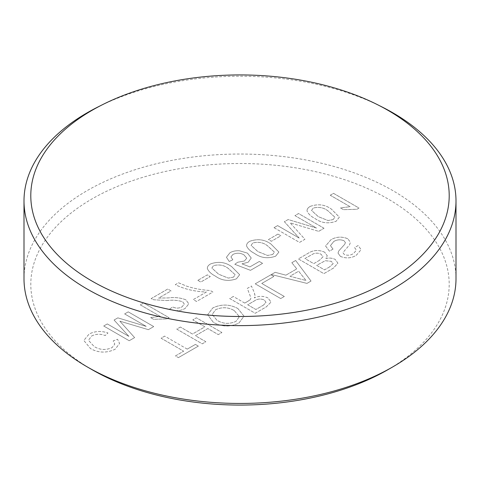 <?xml version="1.0" encoding="UTF-8"?>
<svg xmlns="http://www.w3.org/2000/svg" width="480" height="480" viewBox="0 0 480 480"><rect width="100%" height="100%" fill="white"/><g stroke="black" fill="none" stroke-linecap="round" stroke-linejoin="round"><path stroke-width="0.36" stroke-dasharray="2.4 1.8" d="M92.07 369.69A209.196 120.78 180 0 1 92.076 198.888A209.196 120.78 180 0 1 387.924 198.888A209.196 120.78 180 0 1 387.924 369.696M456 278.736A216 124.704 0 0 0 392.736 190.554A216 124.704 0 0 0 157.338 163.524A216 124.704 0 0 0 24 278.736M310.302 206.364C307.974 207.654 306.894 209.226 307.062 211.074C308.388 214.002 311.04 216.486 315.03 218.532C321.33 223.086 328.362 223.998 336.126 221.274L339.36 217.152L331.374 209.094C325.08 204.546 318.054 203.64 310.302 206.364L310.302 206.364C307.974 207.648 306.894 209.22 307.062 211.062L307.026 210.516L307.062 211.062C308.388 213.99 311.04 216.48 315.03 218.526L315.03 218.532C321.33 223.074 328.362 223.986 336.126 221.268L339.36 217.14L331.374 209.094C325.08 204.54 318.054 203.628 310.302 206.358M277.944 234.096L268.464 239.574L271.404 241.272L280.884 235.8L277.944 234.108L268.464 239.58L271.404 241.278L280.884 235.806L277.944 234.108M229.236 261.462L232.836 259.764L230.94 256.914L232.932 254.424C236.748 252.678 240.438 252.828 243.996 254.886L246.75 258.186L244.386 261.018L237.738 262.218L234.792 264.294L250.482 270.33L262.578 263.352L259.308 261.462L249.888 266.904L241.986 263.838L248.232 262.2L251.244 258.018L247.458 253.11L239.532 250.788C235.806 250.548 232.614 251.196 229.968 252.744L226.434 257.286L229.236 261.474L232.836 259.77L230.94 256.92L232.932 254.43C236.748 252.684 240.438 252.84 243.996 254.898L246.75 258.192L244.386 261.03L237.738 262.224L234.792 264.3L250.482 270.342L262.578 263.358L259.308 261.474L249.888 266.91L241.986 263.85L248.232 262.206L251.244 258.024L247.458 253.122L239.532 250.794C235.806 250.536 232.614 251.19 229.968 252.738L226.434 257.274L229.236 261.474M197.856 280.332L200.802 282.03L210.282 276.558L207.336 274.872L197.856 280.344L200.802 282.042L210.282 276.57L207.336 274.86L197.856 280.344M166.872 300.552C172.548 299.844 177.798 300.234 182.616 301.728L184.266 304.02L182.1 306.798C179.004 308.472 175.866 308.52 172.692 306.942L169.746 309.018C175.11 311.37 180.234 311.178 185.112 308.454L188.82 303.834L185.916 299.862C180.726 297.762 174.882 297.114 168.384 297.906L158.58 298.11L171.054 290.91L167.784 289.026L151.116 298.65L153.726 299.76L166.872 300.564C172.548 299.85 177.798 300.246 182.616 301.74L184.266 304.026L182.1 306.804C179.004 308.484 175.866 308.532 172.692 306.954L169.746 309.03C175.11 311.376 180.234 311.19 185.112 308.46L188.82 303.846L185.916 299.868C180.726 297.774 174.882 297.12 168.384 297.912L158.58 298.11L171.054 290.91L167.784 289.014L151.116 298.638L153.726 299.76L166.872 300.564M129.216 340.722L134.622 337.602L119.838 321.156L148.368 329.664L153.732 326.568L128.232 311.85L124.638 313.926L146.214 326.382L117.834 317.856L114.078 320.022L128.886 336.384L107.316 323.934L103.722 326.01L129.216 340.734L134.622 337.608L119.838 321.162L148.368 329.676L153.732 326.58L128.232 311.856L124.638 313.932L146.214 326.388L117.834 317.862L114.078 320.034L128.886 336.39L107.316 323.928L103.722 326.01L129.216 340.734M347.772 238.758C341.88 236.346 336.27 236.67 330.948 239.736L325.59 246.006L329.424 251.184L333.018 249.108L330.456 245.634L333.732 241.524C336.924 239.586 340.344 239.322 344.004 240.732L345.414 242.616L344.73 244.29L338.676 251.046L338.034 253.11L340.422 256.404C346.014 258.666 351.288 258.306 356.25 255.324L361.11 249.666L358.188 245.526L354.594 247.602L356.406 250.218L353.454 253.542C350.664 255.396 347.598 255.702 344.25 254.46L342.912 252.636L349.518 244.872L350.418 242.316L347.772 238.746C341.88 236.34 336.27 236.664 330.948 239.73L325.59 245.994L329.424 251.184L333.018 249.108M285.912 275.178L275.166 272.322L271.35 274.524L306.966 283.398L311.022 281.058L295.65 260.496L291.834 262.698L296.778 268.902L285.912 275.178L275.166 272.316L271.35 274.524L306.966 283.398M244.764 303.084L233.322 296.478L229.728 298.554L255.222 313.272L266.286 306.888L271.062 302.04L267.96 297.984C263.538 295.842 259.002 295.824 254.346 297.93L255.078 295.686L254.286 292.506L251.43 286.026L247.308 288.402L250.98 297.96L250.104 299.868L248.448 300.96L244.764 303.084L233.322 296.478M180.372 327.042L176.778 329.118L202.272 343.836L205.866 341.76L195.408 335.724L207.828 328.554L218.286 334.59L221.886 332.514L196.386 317.796L192.792 319.872L204.888 326.856L192.462 334.026L180.372 327.048L176.778 329.124L202.272 343.848L205.866 341.772L195.408 335.73L207.828 328.56L218.286 334.602L221.886 332.526L196.386 317.802L192.792 319.878L204.888 326.862L192.462 334.032L180.372 327.048M187.236 349.128L164.682 336.108L161.088 338.184L183.642 351.204L175.47 355.926L178.41 357.624L198.348 346.11L195.408 344.412L187.236 349.128L164.682 336.108M237.858 308.532C229.65 304.116 221.274 303.936 212.73 307.992L207.624 314.772L213.372 322.326C221.646 326.952 230.154 327.204 238.896 323.076L244.026 316.188L237.858 308.532C229.65 304.11 221.274 303.93 212.73 307.98L207.624 314.766L213.372 322.326C221.646 326.946 230.154 327.192 238.896 323.07L244.026 316.182L237.858 308.526M284.316 296.472L261.762 283.446L273.858 276.468L270.912 274.776L255.222 283.836L280.722 298.554L284.316 296.478L261.762 283.458L273.858 276.474L270.912 274.77L255.222 283.836L280.722 298.554L284.316 296.478M324.636 252.192C318.666 249.618 313.104 250.02 307.944 253.398L298.374 258.924L323.868 273.642L333.414 268.134L337.896 263.178L335.238 259.446C332.484 258.06 329.382 257.742 325.926 258.492L327.264 255.738L324.636 252.192C318.666 249.606 313.104 250.008 307.944 253.392L298.374 258.924L323.868 273.642L333.414 268.122L337.896 263.172L335.238 259.446C332.484 258.054 329.382 257.736 325.926 258.48L327.264 255.726L324.636 252.186M91.668 335.982C95.922 333.852 100.428 333.702 105.198 335.538L107.958 332.982C101.148 330.672 94.848 331.044 89.064 334.092L83.82 340.434L90.504 348.57C98.508 352.998 106.722 353.214 115.14 349.23L119.592 343.434L117.558 339.276L113.19 340.908L114.804 344.106L112.026 347.628C105.756 350.376 99.786 349.998 94.116 346.506L88.452 340.272L91.668 335.988C95.922 333.858 100.428 333.714 105.198 335.55L107.958 332.988C101.148 330.684 94.848 331.05 89.064 334.098L83.82 340.446L90.504 348.576C98.508 353.004 106.722 353.226 115.14 349.236L119.592 343.44L117.558 339.282L113.19 340.914L114.804 344.112L112.026 347.64C105.756 350.382 99.786 350.004 94.116 346.512L88.452 340.26L91.668 335.988M143.598 302.982L140.328 304.866L160.194 316.338L150.552 317.562L153.57 319.302L166.992 318.918L169.092 317.706L143.598 302.988L140.328 304.878L160.194 316.344L150.552 317.574L153.57 319.314L166.992 318.924L169.092 317.7L143.598 302.988M206.358 292.032L193.284 299.586L196.548 301.47L212.892 292.032L210.246 290.508C201.858 290.004 193.986 288.546 186.63 286.14L178.572 282.786L175.302 284.676C184.248 289.098 194.598 291.552 206.358 292.044L193.284 299.592L196.548 301.482L212.892 292.044L210.246 290.514C201.858 290.01 193.986 288.552 186.63 286.146L178.572 282.798L175.302 284.682C184.248 289.092 194.598 291.546 206.358 292.032L206.358 292.044M210.606 263.922C208.278 265.218 207.198 266.784 207.366 268.632C208.692 271.56 211.35 274.044 215.334 276.09C221.634 280.644 228.666 281.556 236.43 278.832L239.664 274.71L231.678 266.652C225.384 262.11 218.358 261.198 210.606 263.922L210.606 263.922C208.278 265.206 207.198 266.778 207.366 268.62L207.366 268.632C208.692 271.548 211.35 274.038 215.334 276.084L215.334 276.09C221.634 280.632 228.666 281.55 236.43 278.826L239.664 274.698L231.678 266.652C225.384 262.098 218.358 261.186 210.606 263.916M249.828 241.278C247.5 242.568 246.42 244.14 246.594 245.982C247.914 248.91 250.572 251.4 254.562 253.446C260.862 257.994 267.888 258.912 275.652 256.188L278.892 252.066L270.906 244.008C264.606 239.46 257.58 238.554 249.828 241.278L249.828 241.272C247.5 242.562 246.42 244.128 246.594 245.976L246.594 245.982C247.914 248.904 250.572 251.394 254.562 253.434L254.562 253.446C260.862 257.988 267.888 258.9 275.652 256.176L275.652 256.188M299.19 238.068L277.614 225.612L274.02 227.688L299.514 242.412L304.926 239.286L290.136 222.846L318.666 231.354L324.03 228.258L298.536 213.534L294.936 215.61L316.512 228.066L288.138 219.54L284.376 221.712L299.19 238.068L277.614 225.606L274.02 227.688M330.24 195.222L350.106 206.694L340.464 207.918L343.482 209.658L356.904 209.268L359.004 208.062L333.51 193.344L330.24 195.234L350.106 206.7L340.464 207.93L343.482 209.67L356.904 209.28L359.004 208.056L333.51 193.338L330.24 195.234M97.998 106.95A216 124.704 180 0 1 382.002 106.95M164.682 336.102L161.088 338.184L183.642 351.198L175.47 355.914L178.41 357.624M178.41 357.612L198.348 346.11L195.408 344.406L187.236 349.122M234.288 310.614L239.406 316.674L235.974 321.36C229.242 324.33 222.888 323.946 216.93 320.22L212.19 314.4L215.658 309.69C222.156 306.816 228.366 307.122 234.288 310.614L239.406 316.68L235.974 321.366C229.242 324.336 222.888 323.958 216.93 320.226L212.19 314.406L215.658 309.696C222.156 306.822 228.366 307.134 234.288 310.626L234.288 310.626M233.322 296.472L229.728 298.554L255.222 313.272L266.286 306.876L271.062 302.034L267.96 297.984M267.96 297.972C263.538 295.83 259.002 295.818 254.346 297.918L255.072 296.052L254.286 292.494L251.43 286.014L247.308 288.396L250.98 297.954L250.104 299.868M250.104 299.856L244.764 303.072M263.478 305.106L255.876 309.492L247.704 304.776L254.532 300.828C257.508 298.776 260.76 298.5 264.288 300.006L266.01 302.286L263.478 305.106L255.876 309.498L247.704 304.782L254.532 300.84C257.508 298.782 260.76 298.512 264.288 300.012L266.01 302.292L263.478 305.112M306.966 283.392L311.022 281.058M311.022 281.052L295.65 260.484L291.834 262.698M291.834 262.692L296.778 268.902L285.912 275.166M299.604 278.808L289.932 276.24L298.638 271.218L306.054 280.524L289.932 276.252L298.638 271.224L306.054 280.53L299.604 278.82M319.35 260.388L313.734 263.634L304.908 258.54L313.242 253.866C316.038 252.822 318.654 252.96 321.09 254.292L323.022 256.776L319.35 260.388L313.734 263.64L304.908 258.546L313.242 253.878C316.038 252.828 318.654 252.972 321.09 254.298L323.022 256.782L319.35 260.4M329.376 267.054L324.522 269.862L316.674 265.332L325.296 260.7L331.326 261.336L333.168 263.652L329.376 267.054L324.522 269.868L316.674 265.338L325.296 260.712L331.326 261.342L333.168 263.664L329.376 267.066M333.018 249.102L330.456 245.628L333.732 241.524C336.924 239.58 340.344 239.316 344.004 240.726L345.414 242.604L344.73 244.29L338.676 251.04L338.034 253.104L340.422 256.404M340.422 256.392C346.014 258.66 351.288 258.3 356.25 255.312L356.25 255.324M356.25 255.312L361.11 249.66L358.188 245.514L354.594 247.59L356.406 250.212L353.454 253.542C350.664 255.39 347.598 255.696 344.25 254.454L342.912 252.624L349.518 244.872L350.418 242.304L347.772 238.746M233.454 277.146L228.312 278.094L218.616 274.2L211.872 268.032L213.546 265.614C219.27 264.216 224.226 265.188 228.42 268.542L235.17 274.764L233.454 277.158L228.312 278.106L218.616 274.212L211.872 268.044L213.546 265.62C219.27 264.222 224.226 265.2 228.42 268.548L235.17 274.77L233.454 277.158M275.652 256.176L278.892 252.054L270.906 244.008M270.906 244.002C264.606 239.454 257.58 238.542 249.828 241.272M272.676 254.502L267.54 255.45L257.838 251.556L251.1 245.388L252.774 242.97C258.498 241.566 263.454 242.544 267.648 245.892L274.392 252.114L272.676 254.508L267.54 255.456L257.838 251.562L251.1 245.394L252.774 242.976C258.498 241.578 263.454 242.55 267.648 245.904L274.392 252.126L272.676 254.508M274.02 227.682L299.514 242.412L304.926 239.28L290.136 222.834L318.666 231.354M318.666 231.342L324.03 228.258M324.03 228.246L298.536 213.528L294.936 215.61L316.512 228.06L288.138 219.534L284.376 221.7L299.19 238.062M333.15 219.588L328.008 220.536L318.312 216.642L311.568 210.474L313.242 208.056C318.966 206.658 323.922 207.63 328.116 210.978L334.866 217.206L333.15 219.588L328.008 220.548L318.312 216.648L311.568 210.486L313.242 208.062C318.966 206.664 323.922 207.636 328.116 210.99L334.866 217.212L333.15 219.594"/><path stroke-width="0.72" d="M92.07 281.118A209.202 120.78 0 0 0 387.93 281.118A209.202 120.78 0 0 0 387.93 110.304A209.202 120.78 0 0 0 377.538 104.7A209.202 120.78 0 0 0 102.462 104.7A209.202 120.78 0 0 0 92.07 110.304A209.202 120.78 0 0 0 92.07 281.118M377.538 104.7L382.002 106.95A216 124.704 180 0 1 392.736 112.74A216 124.704 180 0 1 456 200.922A216 124.704 180 0 1 322.662 316.134A216 124.704 180 0 1 87.264 289.098A216 124.704 180 0 1 24 200.922A216 124.704 180 0 1 97.998 106.95L102.462 104.7M392.736 366.918L387.924 369.696A209.196 120.78 180 0 1 92.076 369.696L87.264 366.918A216 124.704 0 0 0 392.736 366.918A216 124.704 0 0 0 456 278.736L456 200.922M92.076 369.696L92.076 369.696A209.196 120.78 180 0 1 92.07 369.69L87.264 366.918A216 124.704 0 0 1 24 278.736L24 200.922"/></g></svg>
